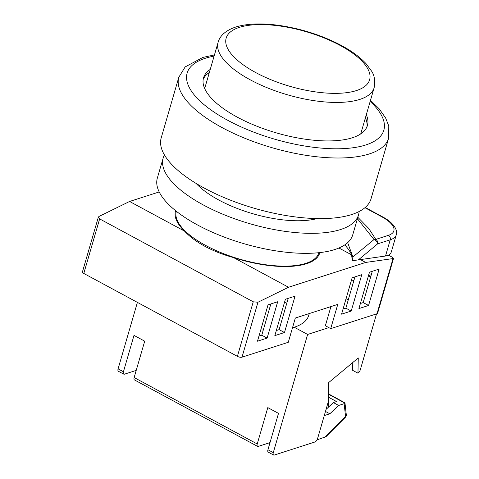 <?xml version="1.0" encoding="UTF-8"?>
<svg xmlns="http://www.w3.org/2000/svg" width="479" height="479" viewBox="0 0 479 479"><rect width="100%" height="100%" fill="white"/><g stroke="black" fill="none" stroke-linecap="round" stroke-linejoin="round"><path stroke-width="0.72" d="M209.113 73.299A104.129 39.721 16.2 0 0 207.88 73.509M176.326 211.257A74.257 28.321 16.2 0 0 205.689 245.446A74.257 28.321 16.2 0 0 318.936 252.684M366.1 119.481A104.129 39.721 16.2 0 0 365.166 118.636M98.351 217.137L99.644 218.897L83.795 273.449A3.413 1.299 -163.8 0 1 82.448 271.874L98.351 217.137L99.009 216.454L129.587 201.467L184.535 231.123C189.63 236.656 196.444 241.733 204.988 246.362C213.562 250.972 223.094 254.72 233.59 257.6A75.107 28.65 16.2 0 0 319.756 252.906A75.107 28.65 16.2 0 0 319.846 252.589M346.054 298.704L348.257 299.89M233.59 257.6L288.538 287.256L365.681 262.438L393.504 258.51L377.602 313.254A3.413 1.299 -163.8 0 1 377.003 313.745L330.714 328.636L325.361 325.744L330.929 306.59M260.762 329.911A81.933 31.255 16.2 0 0 263.264 330.073M276.425 330.151A81.933 31.255 16.2 0 0 277.742 330.079M292.507 327.75A81.933 31.255 16.2 0 0 308.71 315.421L309.248 313.565M330.714 328.636L337.761 304.393L295.327 318.038L288.286 342.287L242.003 357.178A3.413 1.299 -163.8 0 1 237.398 356.352L253.247 301.8L257.959 302.249L288.538 287.256M83.795 273.449L237.398 356.352M175.607 210.682A75.107 28.65 16.2 0 0 175.512 210.999A75.107 28.65 16.2 0 0 184.535 231.123M129.587 201.467L159.202 191.935M385.523 256.026L390.229 239.811A34.141 13.023 -163.8 0 0 396.253 234.89L391.325 251.864A34.141 13.023 -163.8 0 1 388.619 255.247L385.523 256.026L352.304 260.744L351.586 254.834L338.928 248.002M360.064 259.408L365.681 262.438M388.619 255.247L392.103 257.127L393.504 258.51M99.644 218.897L253.247 301.8M268.042 304.842L277.688 301.74L267.12 338.102L257.48 341.21L268.042 304.842M295.046 296.154L284.478 332.522L274.838 335.623L285.4 299.255L295.046 296.154M361.771 274.683L351.209 311.051L341.563 314.152L352.131 277.79L361.771 274.683M369.489 272.204L379.129 269.102L368.567 305.47L358.921 308.572L369.489 272.204M357.837 217.298L368.734 228.453L375.817 239.392L388.433 235.333A30.728 11.718 16.2 0 0 381.709 216.753L364.944 207.7M352.304 260.744L352.873 256.948L374.021 239.572A3.413 1.97 49.5 0 1 377.614 243.871L358.232 259.995M351.586 254.834A113.283 31.566 19.8 0 0 344.772 244.895M352.873 256.948L347.664 242.643M388.433 235.333A3.413 2.748 72.2 0 1 390.229 239.811L377.614 243.871A3.413 2.748 -107.8 0 0 375.817 239.392A3.413 2.988 -25.3 0 0 374.021 239.572L357.418 218.723M370.668 276.928L368.459 275.736M270.857 303.937L261.774 335.216L258.959 336.12M288.214 298.351L279.125 329.63L276.317 330.54M354.945 276.88L345.856 308.165L343.042 309.069M372.303 271.3L363.214 302.578L360.4 303.482M363.214 302.578L368.567 305.47M345.856 308.165L351.209 311.051M279.125 329.63L284.478 332.522M261.774 335.216L267.12 338.102M371.309 274.712L368.495 275.623M353.951 280.299L351.137 281.203M287.22 301.77L284.412 302.674M134.138 377.536L257.235 443.973A3.413 1.551 118.4 0 0 257.54 446.356L134.449 379.919A3.413 1.551 -61.6 0 1 134.138 377.536L144.706 341.168L134 335.39L123.438 371.758A3.413 1.551 118.4 0 0 123.744 374.141A3.413 1.551 118.4 0 0 124.486 374.171L136.216 370.393M257.54 446.356A3.413 1.551 118.4 0 0 258.283 446.386L270.012 442.608M123.744 374.141L118.391 371.255A3.413 1.551 -61.6 0 1 118.085 368.872L137.401 302.381M257.235 443.973L267.797 407.605L278.503 413.383L267.941 449.751L273.287 452.637L307.626 334.45L328.839 327.624M294.25 327.229L307.626 334.45M352.766 362.531L352.61 370.309L357.963 373.201L358.262 357.951L328.588 382.649L328.211 402.001L317.649 438.369A3.413 1.551 118.4 0 1 314.835 442.021L274.335 455.05A3.413 1.551 118.4 0 1 273.599 455.026A3.413 1.551 118.4 0 1 273.287 452.637M376.536 313.889L360.304 369.776A3.413 1.551 118.4 0 1 357.963 373.201M273.599 455.026L268.246 452.134A3.413 1.551 -61.6 0 1 267.941 449.751M326.055 409.425L333.336 402.564L338.689 405.456L344.144 403.695L344.97 402.869L346.275 414.58A3.413 2.545 173.6 0 1 345.557 416.401A3.413 1.671 -135 0 1 345.299 417.371L326.025 436.662L316.984 439.908M344.97 402.869L328.372 393.798M333.336 402.564L336.533 401.534L328.564 397.235L328.343 395.349M328.564 397.235L328.384 407.228M324.265 415.586L329.833 413.796L338.689 405.456M325.469 411.437L329.833 413.796M210.245 69.401A85.352 32.554 16.2 0 0 203.533 77.826A85.352 32.554 16.2 0 0 237.279 117.151A85.352 32.554 16.2 0 0 367.453 125.45A85.352 32.554 16.2 0 0 366.297 114.738M365.417 117.768A85.352 32.554 -163.8 0 1 366.92 126.941M204.407 188.169A109.248 41.673 -163.8 0 1 161.213 137.832L178.823 77.221A109.248 41.673 -163.8 0 0 222.017 127.558A109.248 41.673 -163.8 0 0 388.643 138.18L371.033 198.791A109.248 41.673 -163.8 0 1 204.407 188.169M203.192 79.37A85.352 32.554 -163.8 0 1 209.365 72.431M317.14 218.58A74.425 28.387 -163.8 0 1 218.795 200.018A74.425 28.387 -163.8 0 1 196.115 183.421M359.112 211.526A101.734 38.805 -163.8 0 1 358.537 214.879L352.73 234.878A101.734 38.805 -163.8 0 1 197.558 224.986A101.734 38.805 -163.8 0 1 157.334 178.11L163.141 158.112A101.734 38.805 -163.8 0 1 164.459 154.974M358.537 214.879A101.734 38.805 -163.8 0 1 203.371 204.982A101.734 38.805 -163.8 0 1 163.141 158.112M377.003 313.745L392.96 258.816M257.959 302.249L242.003 357.178M381.709 216.753A3.413 1.551 -61.6 0 1 382.452 216.777C396.384 224.16 397.57 232.237 396.253 234.89M118.085 368.872L123.438 371.758M344.928 403.108L328.366 394.169M324.487 437.495L345.557 416.401L344.144 403.695M214.101 56.133A102.422 39.068 16.2 0 0 227.639 120.253A102.422 39.068 16.2 0 0 352.598 147.813A102.422 39.068 16.2 0 0 370.153 101.47M340.078 45.403A74.688 28.489 16.2 0 0 239.344 27.381A74.688 28.489 16.2 0 0 255.696 72.551A74.688 28.489 16.2 0 0 356.43 90.573A74.688 28.489 16.2 0 0 340.078 45.403M218.101 42.362C219.651 36.129 225.831 29.71 238.057 26.351C249.529 23.417 263.558 23.154 280.149 25.561C302.273 28.968 322.696 35.608 341.413 45.499C351.867 51.133 360.088 57.199 366.076 63.701L371.387 70.856C374.404 75.017 375.326 80.628 374.153 87.699A81.25 30.991 -163.8 0 1 250.23 79.801A81.25 30.991 -163.8 0 1 218.101 42.362L204.689 88.537M186.768 233.423L186.972 232.728M298.291 265.606L298.441 265.109M365.214 207.473L382.452 216.777M345.299 417.371A3.413 3.413 0 0 0 346.275 414.58M214.448 54.935L202.922 57.39L185.181 66.91L178.823 77.221M370.501 100.273L379.158 108.799L385.619 117.966L388.774 125.959L388.643 138.18M374.153 87.699L360.741 133.88"/></g></svg>
